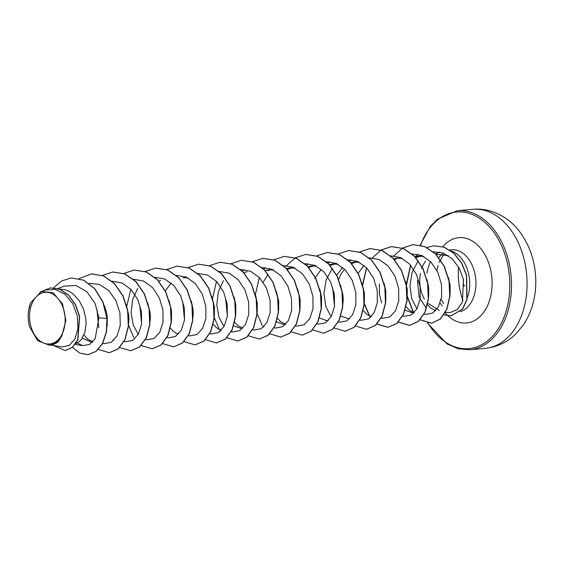 <?xml version="1.0" encoding="UTF-8"?>
<svg xmlns="http://www.w3.org/2000/svg" width="564" height="564" viewBox="0 0 564 564"><rect width="100%" height="100%" fill="white"/><g stroke="black" fill="none" stroke-linecap="round" stroke-linejoin="round"><path stroke-width="0.85" d="M464.44 285.772L463.53 285.574A0.599 0.543 102 0 0 464.059 286.075L463.953 286.068A0.599 0.599 0 0 1 463.481 285.539L463.53 285.574A0.599 0.564 -101.4 0 0 463.566 285.722M458.539 266.906A55.822 38.204 -95.2 0 0 458.278 272.764A55.822 38.204 -95.2 0 0 462.988 300.471M65.177 320.225A25.923 17.738 84.8 0 1 47.179 343.941A25.923 17.738 84.8 0 1 29.532 316.087A25.923 17.738 84.8 0 1 47.538 292.371A25.923 17.738 84.8 0 1 65.177 320.225M424.424 299.209A28.024 19.176 84.8 0 1 419.75 280.238A28.024 19.176 84.8 0 1 420.399 273.399M445.468 312.364L450.093 312.597L457.376 309.523L462.409 302.092L463.474 279.575L459.159 268.006L452.032 258.65L442.973 252.94L433.166 251.812M439.384 310.517L428.414 303.594M421.611 268.732A28.024 19.176 84.8 0 1 422.175 267.209M422.26 267.012A28.024 19.176 84.8 0 1 425.524 261.195M435.803 254.286L448.246 255.633M467.549 297.249A31.387 21.481 -95.2 0 0 469.706 284.157A31.387 21.481 -95.2 0 0 450.967 250.966M436.543 254.11A31.387 21.481 -95.2 0 0 436.042 254.54M430.6 261.647A31.387 21.481 -95.2 0 0 426.983 273.258M426.37 308.395L419.059 296.953L417.473 280.449M448.422 277.587L450.128 285.462L450.079 294.838M435.739 310.56L430.635 308.05L427.547 304.736M427.413 304.553L426.835 303.707M59.107 288.965L65.332 289.776L69.16 291.362L72.784 293.71L79.059 300.422L83.535 309.086L85.82 318.646L86.088 323.398L84.931 332.118L81.766 338.929L79.587 341.34L75.844 343.497M92.475 342.186L91.516 342.277L82.295 338.153M104.22 305.251L106.399 311.871L107.252 316.693L107.202 326.07M92.863 341.791L87.758 339.288L83.958 334.938M98.785 327.762L96.98 309.643M126.181 304.616L128.684 314.74L128.952 319.492L128.303 326.07M147.613 302.664L150.109 312.787L150.384 317.539L149.735 324.117M141.649 323.863L139.844 305.737M169.045 300.711L171.541 310.834L171.491 320.211M191.267 301.007L192.973 308.889L193.24 313.64L192.592 320.211M178.577 333.98L176.116 333.169L173.479 331.477L170.384 328.163M184.506 319.957L182.701 301.832M211.902 296.805L214.405 306.936L214.355 316.312M234.123 297.101L235.83 304.983L235.78 314.359M221.433 330.074L218.98 329.263L216.336 327.571L213.114 324.074M241.526 328.608L233.715 325.83M227.37 316.051L225.565 297.926M255.555 295.155L257.262 303.03L257.212 312.407M242.865 328.128L237.768 325.618L234.673 322.305M276.191 290.953L278.694 301.077L278.644 310.454M284.39 324.709L276.579 321.924M297.623 289.001L300.118 299.124L300.069 308.501M285.729 324.222L280.625 321.72L277.537 318.399M319.844 289.297L321.55 297.172L321.501 306.548M328.206 320.712L327.247 320.803L319.435 318.026M340.48 285.095L342.982 295.219L343.25 299.97L342.602 306.548M349.638 318.759L348.679 318.85L340.868 316.073M334.515 306.287L332.711 288.169M361.912 283.142L364.414 293.266L364.365 302.642M384.133 283.438L385.839 291.32L385.79 300.69M371.443 316.411L368.99 315.6L366.346 313.908L363.124 310.404M405.565 281.492L407.271 289.367L407.222 298.737M381.595 302.938L379.353 293.689L379.452 283.911M413.92 312.907L412.968 312.992L405.156 310.214M426.997 279.54L428.703 287.414L428.654 296.784M414.307 312.505L411.847 311.695L409.21 310.003L406.115 306.689M158.625 281.196L160.655 280.315M165.287 290.798L171.223 283.015M182.87 277.671L188.052 277.932M243.711 272.468L247.159 271.82M265.136 270.516L268.591 269.86L273.766 270.121M267.808 270.558L270.537 269.789M268.591 269.86L272.525 269.5M286.413 268.605L290.016 267.907L295.191 268.168M287.203 269.479L291.969 267.837M290.016 267.907L293.943 267.555M307.845 266.659L311.448 265.961L316.623 266.222M308.635 267.526L313.394 265.884M311.448 265.954L315.382 265.602M314.557 278.623L321.233 269.352M329.425 264.657L332.88 264.008L338.04 264.262M330.194 265.51L334.826 263.931M332.88 264.008L336.807 263.649M336.729 275.183L342.658 267.399M350.702 262.753L354.312 262.056L359.494 262.316M338.548 279.547L341.058 274.012L344.526 269.099M351.492 263.621L356.258 261.978M354.312 262.056L358.246 261.696M358.161 273.237L364.09 265.447M393.714 258.798L397.169 258.15L402.344 258.411M394.49 259.651L396.386 258.841M414.998 256.895L418.601 256.197L423.783 256.458M415.781 257.769L420.547 256.127M418.601 256.197L422.535 255.837M51.049 345.097L61.984 346.952L69.245 345.485L75.012 338.901L77.959 328.382L77.275 315.861L72.784 303.707L65.029 294.267L55.244 289.395L45.028 290.122L41.299 291.482L30.71 302.72L28.658 310.2A27.869 19.077 84.8 0 1 30.71 302.72M28.658 310.2A27.869 19.077 84.8 0 0 29.673 327.042L37.689 340.726L49.442 345.231L56.358 342.517L61.828 336.038L65.889 320.479L62.505 303.855L53.065 292.744L41.299 291.482M61.828 336.038L57.739 342.376L52.149 344.992L49.442 345.238M71.29 277.946L83.451 280.174L94.632 288.719L102.888 302.233L106.934 318.434L103.064 302.212L94.808 288.705L83.634 280.16L71.198 277.953M65.276 350.533L72.566 347.311L77.902 339.627L79.651 316.503L75.583 304.715L68.73 295.198L60.024 289.318L50.534 287.873M71.113 277.96L61.631 280.971L53.559 287.823M53.432 345.499L65.184 350.547L72.382 347.325L77.726 339.641L79.475 316.517L75.4 304.736L68.554 295.212L59.847 289.332L50.443 287.88L40.002 292.039M72.474 347.389L79.891 353.163L87.913 354.664L96.007 351.393L102.465 343.511L106.321 332.041L106.934 318.434L98.897 317.87L95.09 303.474L86.976 291.814L76.048 285.532L64.465 286.082L57.739 288.535M418.199 260.779L412.122 272.25L409.929 285.765L411.748 298.8L416.937 308.868M424.114 314.169L425.58 314.423L432.651 313.062L438.418 306.83L441.633 296.763L441.52 284.608L437.861 272.349L431.037 262.098L421.964 255.584L411.896 253.899M402.689 316.122L404.092 316.362L411.205 315.015L416.972 308.811L420.187 298.807L420.102 286.653L416.486 274.428L409.725 264.185L400.687 257.6L390.64 255.83M381.102 318.047L382.66 318.315L389.794 316.961L395.561 310.729L398.769 300.675L398.656 288.5L395.004 276.254L388.173 265.996L379.086 259.482L369.032 257.804M359.67 319.999L361.228 320.267L368.355 318.921L374.122 312.696L377.344 302.635L377.231 290.453L373.572 278.214L366.762 267.971L357.675 261.442L347.6 259.75M332.33 268.386L326.154 279.864L323.947 293.491L325.837 306.633L331.167 316.771M338.393 321.981L339.803 322.22L346.923 320.874L352.683 314.663L355.905 304.652L355.813 292.519L352.204 280.287L345.422 270.022L336.377 263.451L326.352 261.689M316.968 323.933L318.371 324.173L325.498 322.819L331.265 316.594L334.48 306.527L334.367 294.352L330.708 282.113L323.884 271.862L314.804 265.341L304.743 263.656M295.536 325.886L296.939 326.126L304.067 324.772L309.84 318.526L313.048 308.487L312.935 296.304L309.283 284.073L302.452 273.815L293.386 267.301L283.311 265.609M268.041 274.245L263.198 282.226M274.104 327.839L275.507 328.072L282.642 326.718L288.408 320.493L291.623 310.447L291.503 298.257L287.851 286.011L281.041 275.782L271.954 269.247L261.886 267.562M252.679 329.792L254.082 330.025L261.188 328.685L266.955 322.481L270.184 312.456L270.093 300.316L266.483 288.098L259.708 277.841L250.67 271.263L240.631 269.5M223.4 280.534L218.31 291.933L216.809 304.863L218.917 317.102L224.014 326.528M231.247 331.738L232.65 331.977L239.77 330.631L245.552 324.392L248.759 314.331L248.646 302.17L244.995 289.924L238.163 279.666L229.076 273.145L219.022 271.467M209.815 333.691L211.218 333.93L218.346 332.584L224.112 326.359L227.334 316.305L227.221 304.116L223.563 291.87L216.745 281.626L207.665 275.105L197.59 273.42M188.383 335.643L189.793 335.883L196.906 334.544L202.673 328.326L205.895 318.308L205.804 306.181L202.194 293.957L195.412 283.685L186.374 277.121L176.342 275.359M166.958 337.596L168.361 337.836L175.489 336.482L181.256 330.25L184.47 320.204L184.357 308.022L180.699 295.769L173.881 285.532L164.794 279.004L154.733 277.326M137.679 288.345L132.582 299.766L131.095 312.703L133.196 324.906L138.3 334.339M145.526 339.549L146.929 339.789L154.05 338.442L159.809 332.245L163.031 322.227L162.947 310.08L159.33 297.863L152.569 287.605L143.524 281.034L133.478 279.258M124.094 341.502L125.497 341.742L132.603 340.402L138.377 334.191L141.599 324.187L141.515 312.026L137.905 299.822L131.123 289.543L122.078 282.973L112.053 281.21M102.669 343.455L104.072 343.695L111.319 342.27L117.129 335.806L120.266 325.442L119.928 313.006L115.93 300.626L108.711 290.495L99.299 284.39L89.027 283.361M76.401 342.602L82.64 345.64L89.493 344.449L95.147 338.738L98.897 317.87M107.118 318.42L106.497 332.027L102.641 343.497L96.183 351.372L88.005 354.657M91.46 273.935L103.607 275.895L114.584 283.607L123.015 295.881L127.824 310.827L128.472 326.154L125.074 339.507L118.348 348.834L109.43 352.704M112.885 271.982L125.032 273.942L136.016 281.655L144.447 293.929L149.248 308.875L149.904 324.201L146.506 337.554L139.78 346.881L130.862 350.752M134.317 270.036L146.464 271.989L157.441 279.702L165.872 291.976L170.68 306.922L171.336 322.248L167.938 335.601L161.212 344.928L152.294 348.799M155.749 268.083L167.896 270.036L178.873 277.749L187.304 290.023L192.112 304.969L192.761 320.296L189.363 333.648L182.637 342.975L173.726 346.846M177.174 266.13L189.321 268.083L200.305 275.796L208.736 288.07L213.537 303.016L214.193 318.343L210.795 331.695L204.069 341.023L195.158 344.893M198.606 264.178L210.753 266.13L221.73 273.843L230.161 286.117L234.969 301.063L235.625 316.39L232.227 329.743L225.501 339.07L216.583 342.94M220.038 262.225L232.185 264.178L243.162 271.89L251.593 284.164L256.401 299.11L257.05 314.437L253.659 327.79L246.933 337.117L238.015 340.987M241.462 260.272L253.61 262.225L264.594 269.937L273.025 282.212L277.833 297.157L278.482 312.484L275.084 325.837L268.358 335.164L259.447 339.034M262.894 258.319L275.042 260.272L286.018 267.985L294.45 280.259L299.258 295.205L299.914 310.531L296.516 323.884L289.79 333.211L280.879 337.089M284.327 256.366L296.474 258.319L307.45 266.032L315.882 278.306L320.69 293.252L321.346 308.578L317.948 321.931L311.222 331.258L302.304 335.136M305.751 254.413L317.899 256.366L328.882 264.079L337.314 276.353L342.122 291.299L342.771 306.626L339.373 319.978L332.654 329.305L323.736 333.183M327.183 252.46L339.331 254.413L350.307 262.133L358.746 274.407L363.547 289.353L364.203 304.673L360.805 318.026L354.079 327.36L345.168 331.23M348.615 250.515L360.763 252.468L371.739 260.18L380.171 272.454L384.979 287.4L385.635 302.727L382.237 316.08L375.511 325.407L366.593 329.277M370.047 248.562L382.195 250.515L393.171 258.227L401.603 270.501L406.411 285.447L407.06 300.774L403.662 314.127L396.936 323.454L388.11 327.317L376.914 323.933M370.541 317.306L370.252 316.883M369.582 315.854L364.316 303.305M362.68 285.278L366.642 267.851M372.451 257.797L380.989 250.12M381.074 250.071L391.564 246.602L403.627 248.562L414.603 256.275L423.035 268.549L427.843 283.502L428.492 298.821L425.094 312.174L418.368 321.501L409.542 325.365L398.438 322.051M393.884 255.837L402.668 248.026L412.996 244.649L424.946 246.567L435.852 254.138L444.277 266.215L449.17 280.978L449.987 296.192L446.808 309.573L440.308 319.104L431.65 323.221L420.215 319.732M413.468 312.308L407.448 296.558M406.503 284.926L410.684 265.249M415.647 256.712L417.734 254.244M433.899 245.777L444.404 247.243L453.978 253.278L461.641 262.986L466.583 275.013L467.027 299.491L462.663 309.023L451.186 315.861M79.108 278.567L91.368 273.942L103.423 275.909L114.407 283.621L122.839 295.896L127.64 310.849L128.296 326.168L124.898 339.521L118.172 348.848L109.345 352.712L98.333 349.468M102.394 275.415L112.8 271.996L124.855 273.956L135.832 281.669L144.264 293.943L149.072 308.896L149.721 324.215L146.33 337.568L139.597 346.895L130.77 350.759L119.765 347.516M123.826 273.462L134.225 270.043L146.287 272.003L157.264 279.716L165.696 291.99L170.504 306.943L171.153 322.263L167.755 335.615L161.029 344.942L152.202 348.806L141.197 345.563M134.697 338.886L134.338 338.372M133.597 337.223L128.55 325.315M126.808 306.21L130.799 289.198M145.251 271.51L155.657 268.09L167.712 270.05L178.696 277.763L187.128 290.037L191.929 304.99L192.585 320.31L189.187 333.662L182.461 342.99L173.634 346.853L162.622 343.61M166.683 269.557L177.089 266.137L189.144 268.097L200.121 275.81L208.553 288.084L213.361 303.037L214.017 318.357L210.619 331.71L203.893 341.037L195.066 344.9L184.054 341.657M188.115 267.604L198.514 264.185L210.576 266.145L221.553 273.857L229.985 286.131L234.793 301.084L235.442 316.404L232.044 329.757L225.325 339.084L216.498 342.947L205.486 339.704M209.547 265.651L219.946 262.232L232.001 264.192L242.985 271.904L251.417 284.178L256.225 299.132L256.874 314.451L253.476 327.804L246.75 337.131L237.923 340.994L226.918 337.751M220.411 331.075L220.066 330.567M219.318 329.418L214.271 317.511M212.529 298.405L216.513 281.387M230.972 263.698L241.378 260.279L253.433 262.239L264.41 269.952L272.842 282.226L277.65 297.179L278.306 312.498L274.908 325.851L268.182 335.178L259.355 339.049L248.343 335.799M242.457 271.185L243.718 269.493M252.404 261.752L262.803 258.326L274.865 260.286L285.842 268.006L294.274 280.273L299.082 295.226L299.738 310.545L296.34 323.898L289.614 333.225L280.787 337.096L269.775 333.846M263.275 327.169L262.923 326.655M262.175 325.513L257.128 313.605M255.386 294.5L259.377 277.488M263.889 269.232L265.151 267.54M273.751 259.849L284.235 256.373L296.29 258.34L307.274 266.053L315.706 278.327L320.514 293.273L321.163 308.593L317.765 321.945L311.046 331.279L302.219 335.143L291.109 331.829M286.575 265.588L295.353 257.797L305.667 254.427L317.722 256.387L328.699 264.1L337.131 276.374L341.939 291.32L342.595 306.647L339.197 319.999L332.471 329.327L323.644 333.19L312.639 329.947M306.668 265.44L308.007 263.635M316.693 255.894L327.092 252.475L339.154 254.434L350.131 262.147L358.563 274.421L363.371 289.367L364.027 304.694L360.629 318.047L353.903 327.374L345.076 331.237L333.973 327.924M328.178 263.374L329.432 261.689M338.04 253.99L348.524 250.522L360.586 252.482L371.563 260.194L379.995 272.468L384.803 287.414L385.452 302.741L382.054 316.094L375.328 325.421L366.508 329.284L355.398 325.971M349.532 261.541L350.864 259.736M359.465 252.037L369.956 248.569L382.011 250.529L392.995 258.241L401.427 270.516L406.235 285.469L406.884 300.788L403.486 314.141L396.76 323.468L387.933 327.332L376.928 324.088M370.421 317.405L370.069 316.897M369.328 315.748L364.281 303.841M362.539 284.735L366.522 267.724M380.982 250.035L391.388 246.616L403.443 248.576L414.427 256.296L422.859 268.57L427.66 283.516L428.316 298.842L424.918 312.188L418.192 321.515L409.365 325.379L398.353 322.136M402.329 248.132L412.82 244.663L424.77 246.581L435.669 254.152L444.101 266.229L448.986 280.992L449.804 296.213L446.632 309.594L440.131 319.118L431.467 323.235L420.138 319.823M413.236 312.237L407.391 297.214M406.348 284.256L410.571 265.115M415.442 256.768L417.6 254.216M426.863 247.554L433.815 245.784L444.228 247.265L453.801 253.299L461.458 263L466.407 275.035L466.851 299.505L462.48 309.037L451.094 315.875L443.819 314.811M463.305 278.842L463.474 285.511L463.263 278.679M485.435 348.312A69.774 47.75 -95.2 0 0 527.079 284.404A69.774 47.75 -95.2 0 0 472.773 209.336L457.207 210.753A69.774 47.75 84.8 0 1 511.513 285.821A69.774 47.75 84.8 0 1 469.868 349.736L485.435 348.312C497.145 347.086 507.304 342.27 515.905 333.86L523.173 325.174C531.457 312.717 535.666 298.448 535.8 282.367C535.779 262.746 530.181 245.566 519.007 230.831C509.292 217.803 491.117 207.397 472.773 209.336M420.596 245.227A68.575 46.932 84.8 0 1 473.845 215.145A68.575 46.932 84.8 0 1 509.814 285.807A68.575 46.932 84.8 0 1 479.64 345.732A68.575 46.932 84.8 0 1 428.055 323.165M438.841 257.79A31.387 21.481 84.8 0 1 442.395 253.863M449.571 250L451.51 249.824A31.387 21.481 84.8 0 1 475.938 283.586A31.387 21.481 84.8 0 1 460.238 311.737M442.846 246.785A42.829 29.307 84.8 0 1 474.705 242.647A42.829 29.307 84.8 0 1 492.111 283.748A42.829 29.307 84.8 0 1 448.042 315.84M442.373 305.843A31.387 21.481 84.8 0 1 440.103 303.087M447.999 315.798A42.829 29.307 84.8 0 1 444.587 312.139M463.523 285.447L464.391 285.271M427.533 323.087L446.991 343.899L458.335 348.799L469.868 349.736M443.953 254.131L439.13 262.281M438.016 265.63L436.945 270.487M435.563 254.047L439.701 252.03M434.315 311.046L435.352 310.954M112.948 340.325L113.9 340.233M220.101 330.56L221.046 330.476M262.958 326.655L263.917 326.57M284.39 324.702L285.342 324.617M370.111 316.897L371.056 316.813M397.169 258.15L401.046 257.797M421.703 255.478L420.095 256.063M357.414 261.329L355.806 261.915M335.982 263.282L334.374 263.867M314.55 265.235L312.949 265.82M293.118 267.188L291.517 267.773M271.693 269.141L270.086 269.726M82.64 345.647L75.224 344.385M443.664 303.679L441.154 299.392M420.194 245.136L430.128 226.707L437.304 219.283L457.207 210.753"/></g></svg>
